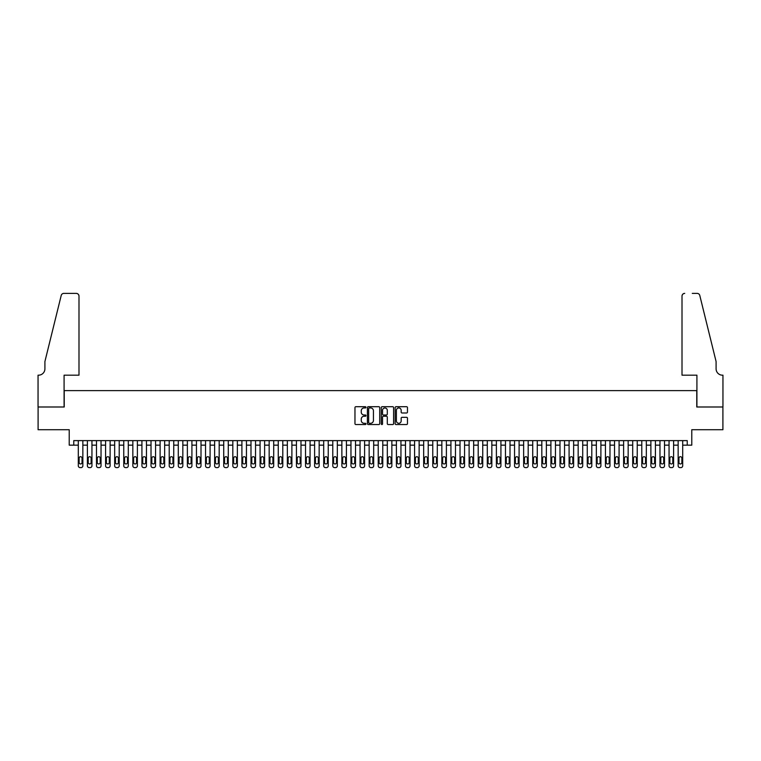 <?xml version="1.0" encoding="UTF-8"?>
<svg xmlns="http://www.w3.org/2000/svg" width="761" height="761" viewBox="0 0 761 761"><rect width="100%" height="100%" fill="white"/><g stroke="black" fill="none" stroke-linecap="round" stroke-linejoin="round"><path stroke-width="1.14" d="M365.955 407.335A0.628 0.628 0 0 0 365.337 406.707L355.853 406.707A0.894 0.894 0 0 0 354.968 407.601L354.968 423.658A0.894 0.894 0 0 0 355.853 424.543L365.337 424.543A0.628 0.628 0 0 0 365.955 423.925A0.628 0.628 0 0 0 365.337 423.297L364.11 423.297A2.854 2.854 0 0 1 361.256 420.443L361.256 419.102A2.854 2.854 0 0 1 364.11 416.248L365.337 416.248A0.628 0.628 0 0 0 365.955 415.63A0.628 0.628 0 0 0 365.337 415.002L364.11 415.002A2.854 2.854 0 0 1 361.256 412.148L361.256 410.807A2.854 2.854 0 0 1 364.11 407.953L365.337 407.953A0.628 0.628 0 0 0 365.955 407.335M406.574 412.995A0.894 0.894 0 0 0 407.468 412.101L407.468 407.601A0.894 0.894 0 0 0 406.574 406.707L396.043 406.707A0.894 0.894 0 0 0 395.149 407.601L395.149 423.658A0.894 0.894 0 0 0 396.043 424.543L406.574 424.543A0.894 0.894 0 0 0 407.468 423.658L407.468 418.217A0.894 0.894 0 0 0 406.574 417.323L402.065 417.323A0.894 0.894 0 0 0 401.171 418.217L401.171 420.909A2.388 2.388 0 0 1 398.783 423.297A2.388 2.388 0 0 1 396.405 420.909L396.405 410.341A2.388 2.388 0 0 1 398.783 407.953A2.388 2.388 0 0 1 401.171 410.341L401.171 412.101A0.894 0.894 0 0 0 402.065 412.995L406.574 412.995M687.231 445.166L691.778 445.166L691.778 429.718L722.902 429.718L722.902 406.992L696.772 406.992L696.772 390.631L64.228 390.631L64.228 406.992L38.098 406.992L38.098 429.718L69.222 429.718L69.222 445.166L78.307 445.166L78.307 465.799A1.817 1.817 0 0 0 80.133 467.615L81.037 467.615A1.817 1.817 0 0 0 82.854 465.799L82.854 445.166L87.401 445.166L87.401 465.799A1.817 1.817 0 0 0 89.218 467.615L90.131 467.615A1.817 1.817 0 0 0 91.948 465.799L91.948 445.166L96.485 445.166L96.485 465.799A1.817 1.817 0 0 0 98.302 467.615L99.215 467.615A1.817 1.817 0 0 0 101.032 465.799L101.032 445.166L105.579 445.166L105.579 465.799A1.817 1.817 0 0 0 107.396 467.615L108.3 467.615A1.817 1.817 0 0 0 110.117 465.799L110.117 445.166L114.664 445.166L114.664 465.799A1.817 1.817 0 0 0 116.481 467.615L117.394 467.615A1.817 1.817 0 0 0 119.211 465.799L119.211 445.166L123.758 445.166L123.758 465.799A1.817 1.817 0 0 0 125.575 467.615L126.478 467.615A1.817 1.817 0 0 0 128.295 465.799L128.295 445.166L132.842 445.166L132.842 465.799A1.817 1.817 0 0 0 134.659 467.615L135.572 467.615A1.817 1.817 0 0 0 137.389 465.799L137.389 445.166L141.927 445.166L141.927 465.799A1.817 1.817 0 0 0 143.743 467.615L144.657 467.615A1.817 1.817 0 0 0 146.473 465.799L146.473 445.166L151.02 445.166L151.02 465.799A1.817 1.817 0 0 0 152.837 467.615L153.741 467.615A1.817 1.817 0 0 0 155.567 465.799L155.567 445.166L160.105 445.166L160.105 465.799A1.817 1.817 0 0 0 161.922 467.615L162.835 467.615A1.817 1.817 0 0 0 164.652 465.799L164.652 445.166L169.199 445.166L169.199 465.799A1.817 1.817 0 0 0 171.016 467.615L171.919 467.615A1.817 1.817 0 0 0 173.736 465.799L173.736 445.166L178.283 445.166L178.283 465.799A1.817 1.817 0 0 0 180.1 467.615L181.013 467.615A1.817 1.817 0 0 0 182.83 465.799L182.83 445.166L187.368 445.166L187.368 465.799A1.817 1.817 0 0 0 189.194 467.615L190.098 467.615A1.817 1.817 0 0 0 191.915 465.799L191.915 445.166L196.462 445.166L196.462 465.799A1.817 1.817 0 0 0 198.279 467.615L199.182 467.615A1.817 1.817 0 0 0 201.009 465.799L201.009 445.166L205.546 445.166L205.546 465.799A1.817 1.817 0 0 0 207.363 467.615L208.276 467.615A1.817 1.817 0 0 0 210.093 465.799L210.093 445.166L214.64 445.166L214.64 465.799A1.817 1.817 0 0 0 216.457 467.615L217.361 467.615A1.817 1.817 0 0 0 219.178 465.799L219.178 445.166L223.724 445.166L223.724 465.799A1.817 1.817 0 0 0 225.541 467.615L226.455 467.615A1.817 1.817 0 0 0 228.271 465.799L228.271 445.166L232.818 445.166L232.818 465.799A1.817 1.817 0 0 0 234.635 467.615L235.539 467.615A1.817 1.817 0 0 0 237.356 465.799L237.356 445.166L241.903 445.166L241.903 465.799A1.817 1.817 0 0 0 243.72 467.615L244.633 467.615A1.817 1.817 0 0 0 246.45 465.799L246.45 445.166L250.987 445.166L250.987 465.799A1.817 1.817 0 0 0 252.804 467.615L253.717 467.615A1.817 1.817 0 0 0 255.534 465.799L255.534 445.166L260.081 445.166L260.081 465.799A1.817 1.817 0 0 0 261.898 467.615L262.802 467.615A1.817 1.817 0 0 0 264.619 465.799L264.619 445.166L269.166 445.166L269.166 465.799A1.817 1.817 0 0 0 270.983 467.615L271.896 467.615A1.817 1.817 0 0 0 273.713 465.799L273.713 445.166L278.26 445.166L278.26 465.799A1.817 1.817 0 0 0 280.077 467.615L280.98 467.615A1.817 1.817 0 0 0 282.797 465.799L282.797 445.166L287.344 445.166L287.344 465.799A1.817 1.817 0 0 0 289.161 467.615L290.074 467.615A1.817 1.817 0 0 0 291.891 465.799L291.891 445.166L296.429 445.166L296.429 465.799A1.817 1.817 0 0 0 298.255 467.615L299.159 467.615A1.817 1.817 0 0 0 300.976 465.799L300.976 445.166L305.522 445.166L305.522 465.799A1.817 1.817 0 0 0 307.339 467.615L308.243 467.615A1.817 1.817 0 0 0 310.069 465.799L310.069 445.166L314.607 445.166L314.607 465.799A1.817 1.817 0 0 0 316.424 467.615L317.337 467.615A1.817 1.817 0 0 0 319.154 465.799L319.154 445.166L323.701 445.166L323.701 465.799A1.817 1.817 0 0 0 325.518 467.615L326.421 467.615A1.817 1.817 0 0 0 328.238 465.799L328.238 445.166L332.785 445.166L332.785 465.799A1.817 1.817 0 0 0 334.602 467.615L335.515 467.615A1.817 1.817 0 0 0 337.332 465.799L337.332 445.166L341.87 445.166L341.87 465.799A1.817 1.817 0 0 0 343.696 467.615L344.6 467.615A1.817 1.817 0 0 0 346.417 465.799L346.417 445.166L350.964 445.166L350.964 465.799A1.817 1.817 0 0 0 352.781 467.615L353.694 467.615A1.817 1.817 0 0 0 355.511 465.799L355.511 445.166L360.048 445.166L360.048 465.799A1.817 1.817 0 0 0 361.865 467.615L362.778 467.615A1.817 1.817 0 0 0 364.595 465.799L364.595 445.166L369.142 445.166L369.142 465.799A1.817 1.817 0 0 0 370.959 467.615L371.863 467.615A1.817 1.817 0 0 0 373.68 465.799L373.68 445.166L378.227 445.166L378.227 465.799A1.817 1.817 0 0 0 380.043 467.615L380.957 467.615A1.817 1.817 0 0 0 382.773 465.799L382.773 445.166L387.32 445.166L387.32 465.799A1.817 1.817 0 0 0 389.137 467.615L390.041 467.615A1.817 1.817 0 0 0 391.858 465.799L391.858 445.166L396.405 445.166L396.405 465.799A1.817 1.817 0 0 0 398.222 467.615L399.135 467.615A1.817 1.817 0 0 0 400.952 465.799L400.952 445.166L405.489 445.166L405.489 465.799A1.817 1.817 0 0 0 407.306 467.615L408.219 467.615A1.817 1.817 0 0 0 410.036 465.799L410.036 445.166L414.583 445.166L414.583 465.799A1.817 1.817 0 0 0 416.4 467.615L417.304 467.615A1.817 1.817 0 0 0 419.13 465.799L419.13 445.166L423.668 445.166L423.668 465.799A1.817 1.817 0 0 0 425.485 467.615L426.398 467.615A1.817 1.817 0 0 0 428.215 465.799L428.215 445.166L432.762 445.166L432.762 465.799A1.817 1.817 0 0 0 434.579 467.615L435.482 467.615A1.817 1.817 0 0 0 437.299 465.799L437.299 445.166L441.846 445.166L441.846 465.799A1.817 1.817 0 0 0 443.663 467.615L444.576 467.615A1.817 1.817 0 0 0 446.393 465.799L446.393 445.166L450.931 445.166L450.931 465.799A1.817 1.817 0 0 0 452.757 467.615L453.661 467.615A1.817 1.817 0 0 0 455.478 465.799L455.478 445.166L460.025 445.166L460.025 465.799A1.817 1.817 0 0 0 461.841 467.615L462.745 467.615A1.817 1.817 0 0 0 464.571 465.799L464.571 445.166L469.109 445.166L469.109 465.799A1.817 1.817 0 0 0 470.926 467.615L471.839 467.615A1.817 1.817 0 0 0 473.656 465.799L473.656 445.166L478.203 445.166L478.203 465.799A1.817 1.817 0 0 0 480.02 467.615L480.923 467.615A1.817 1.817 0 0 0 482.74 465.799L482.74 445.166L487.287 445.166L487.287 465.799A1.817 1.817 0 0 0 489.104 467.615L490.017 467.615A1.817 1.817 0 0 0 491.834 465.799L491.834 445.166L496.381 445.166L496.381 465.799A1.817 1.817 0 0 0 498.198 467.615L499.102 467.615A1.817 1.817 0 0 0 500.919 465.799L500.919 445.166L505.466 445.166L505.466 465.799A1.817 1.817 0 0 0 507.283 467.615L508.196 467.615A1.817 1.817 0 0 0 510.013 465.799L510.013 445.166L514.55 445.166L514.55 465.799A1.817 1.817 0 0 0 516.367 467.615L517.28 467.615A1.817 1.817 0 0 0 519.097 465.799L519.097 445.166L523.644 445.166L523.644 465.799A1.817 1.817 0 0 0 525.461 467.615L526.365 467.615A1.817 1.817 0 0 0 528.182 465.799L528.182 445.166L532.729 445.166L532.729 465.799A1.817 1.817 0 0 0 534.545 467.615L535.459 467.615A1.817 1.817 0 0 0 537.276 465.799L537.276 445.166L541.822 445.166L541.822 465.799A1.817 1.817 0 0 0 543.639 467.615L544.543 467.615A1.817 1.817 0 0 0 546.36 465.799L546.36 445.166L550.907 445.166L550.907 465.799A1.817 1.817 0 0 0 552.724 467.615L553.637 467.615A1.817 1.817 0 0 0 555.454 465.799L555.454 445.166L559.991 445.166L559.991 465.799A1.817 1.817 0 0 0 561.818 467.615L562.721 467.615A1.817 1.817 0 0 0 564.538 465.799L564.538 445.166L569.085 445.166L569.085 465.799A1.817 1.817 0 0 0 570.902 467.615L571.806 467.615A1.817 1.817 0 0 0 573.632 465.799L573.632 445.166L578.17 445.166L578.17 465.799A1.817 1.817 0 0 0 579.987 467.615L580.9 467.615A1.817 1.817 0 0 0 582.717 465.799L582.717 445.166L587.264 445.166L587.264 465.799A1.817 1.817 0 0 0 589.081 467.615L589.984 467.615A1.817 1.817 0 0 0 591.801 465.799L591.801 445.166L596.348 445.166L596.348 465.799A1.817 1.817 0 0 0 598.165 467.615L599.078 467.615A1.817 1.817 0 0 0 600.895 465.799L600.895 445.166L605.433 445.166L605.433 465.799A1.817 1.817 0 0 0 607.259 467.615L608.163 467.615A1.817 1.817 0 0 0 609.98 465.799L609.98 445.166L614.527 445.166L614.527 465.799A1.817 1.817 0 0 0 616.343 467.615L617.257 467.615A1.817 1.817 0 0 0 619.073 465.799L619.073 445.166L623.611 445.166L623.611 465.799A1.817 1.817 0 0 0 625.428 467.615L626.341 467.615A1.817 1.817 0 0 0 628.158 465.799L628.158 445.166L632.705 445.166L632.705 465.799A1.817 1.817 0 0 0 634.522 467.615L635.425 467.615A1.817 1.817 0 0 0 637.242 465.799L637.242 445.166L641.789 445.166L641.789 465.799A1.817 1.817 0 0 0 643.606 467.615L644.519 467.615A1.817 1.817 0 0 0 646.336 465.799L646.336 445.166L650.883 445.166L650.883 465.799A1.817 1.817 0 0 0 652.7 467.615L653.604 467.615A1.817 1.817 0 0 0 655.421 465.799L655.421 445.166L659.968 445.166L659.968 465.799A1.817 1.817 0 0 0 661.785 467.615L662.698 467.615A1.817 1.817 0 0 0 664.515 465.799L664.515 445.166L669.052 445.166L669.052 465.799A1.817 1.817 0 0 0 670.869 467.615L671.782 467.615A1.817 1.817 0 0 0 673.599 465.799L673.599 445.166L678.146 445.166L678.146 465.799A1.817 1.817 0 0 0 679.963 467.615L680.867 467.615A1.817 1.817 0 0 0 682.693 465.799L682.693 445.166L687.231 445.166L687.231 440.619L73.769 440.619L73.769 445.166M379.72 407.601A0.894 0.894 0 0 0 378.826 406.707L368.305 406.707A0.894 0.894 0 0 0 367.411 407.601L367.411 423.658A0.894 0.894 0 0 0 368.305 424.543L378.826 424.543A0.894 0.894 0 0 0 379.72 423.658L379.72 407.601M382.174 406.707L392.695 406.707A0.894 0.894 0 0 1 393.589 407.601L393.589 423.658A0.894 0.894 0 0 1 392.695 424.543L388.196 424.543A0.894 0.894 0 0 1 387.301 423.658L387.301 417.142A0.894 0.894 0 0 0 386.407 416.248L383.42 416.248A0.894 0.894 0 0 0 382.526 417.142L382.526 423.925A0.628 0.628 0 0 1 381.908 424.543A0.628 0.628 0 0 1 381.28 423.925L381.28 407.601A0.894 0.894 0 0 1 382.174 406.707M369.285 407.953A0.628 0.628 0 0 0 368.657 408.581L368.657 422.678A0.628 0.628 0 0 0 369.285 423.297L370.578 423.297A2.854 2.854 0 0 0 373.432 420.443L373.432 410.807A2.854 2.854 0 0 0 370.578 407.953L369.285 407.953M387.301 410.388A2.388 2.388 0 0 0 384.914 408.001A2.388 2.388 0 0 0 382.526 410.388L382.526 414.108A0.894 0.894 0 0 0 383.42 415.002L386.407 415.002A0.894 0.894 0 0 0 387.301 414.108L387.301 410.388M82.854 440.619L82.854 465.799M78.307 440.619L78.307 465.799M82.036 462.526A1.455 1.455 0 0 1 80.58 463.972A1.455 1.455 0 0 1 79.125 462.526L79.125 458.16A1.455 1.455 0 0 1 80.58 456.705A1.455 1.455 0 0 1 82.036 458.16L82.036 462.526M80.133 467.615L81.037 467.615M78.992 375.183L78.992 296.115A2.73 2.73 0 0 0 76.271 293.385L63.857 293.385A2.73 2.73 0 0 0 61.213 295.458L44.909 361.551L44.909 368.819A6.364 6.364 0 0 1 38.554 375.183L38.05 375.183L38.05 406.992L64.086 406.992L64.086 375.183L78.992 375.183L78.992 296.115C78.821 294.469 77.907 293.565 76.271 293.385L68.728 293.385M61.213 295.458C61.907 293.965 61.907 293.965 61.213 295.458C61.907 293.965 61.907 293.965 61.213 295.458M44.909 368.819A6.364 6.364 0 0 1 38.554 375.183M682.008 375.183L682.008 296.115L682.008 375.183L696.914 375.183L696.914 406.992L722.95 406.992L722.95 375.183L722.446 375.183A6.364 6.364 0 0 1 716.091 368.819A6.364 6.364 0 0 0 722.446 375.183M711.088 341.289L699.787 295.458L716.091 361.551L716.091 368.819M692.272 293.385L697.143 293.385A2.73 2.73 0 0 1 699.787 295.458C699.093 293.965 699.093 293.965 699.787 295.458C699.093 293.965 699.093 293.965 699.787 295.458M684.729 293.385A2.73 2.73 0 0 0 682.008 296.115C682.179 294.469 683.093 293.565 684.729 293.385M91.948 440.619L91.948 465.799M87.401 440.619L87.401 465.799M91.13 462.526A1.455 1.455 0 0 1 89.674 463.972A1.455 1.455 0 0 1 88.219 462.526L88.219 458.16A1.455 1.455 0 0 1 89.674 456.705A1.455 1.455 0 0 1 91.13 458.16L91.13 462.526M89.218 467.615L90.131 467.615M101.032 440.619L101.032 465.799M96.485 440.619L96.485 465.799M100.214 462.526A1.455 1.455 0 0 1 98.759 463.972A1.455 1.455 0 0 1 97.303 462.526L97.303 458.16A1.455 1.455 0 0 1 98.759 456.705A1.455 1.455 0 0 1 100.214 458.16L100.214 462.526M98.302 467.615L99.215 467.615M110.117 440.619L110.117 465.799M105.579 440.619L105.579 465.799M109.299 462.526A1.455 1.455 0 0 1 107.853 463.972A1.455 1.455 0 0 1 106.397 462.526L106.397 458.16A1.455 1.455 0 0 1 107.853 456.705A1.455 1.455 0 0 1 109.299 458.16L109.299 462.526M107.396 467.615L108.3 467.615M119.211 440.619L119.211 465.799M114.664 440.619L114.664 465.799M118.393 462.526A1.455 1.455 0 0 1 116.937 463.972A1.455 1.455 0 0 1 115.482 462.526L115.482 458.16A1.455 1.455 0 0 1 116.937 456.705A1.455 1.455 0 0 1 118.393 458.16L118.393 462.526M116.481 467.615L117.394 467.615M128.295 440.619L128.295 465.799M123.758 440.619L123.758 465.799M127.477 462.526A1.455 1.455 0 0 1 126.022 463.972A1.455 1.455 0 0 1 124.576 462.526L124.576 458.16A1.455 1.455 0 0 1 126.022 456.705A1.455 1.455 0 0 1 127.477 458.16L127.477 462.526M125.575 467.615L126.478 467.615M137.389 440.619L137.389 465.799M132.842 440.619L132.842 465.799M136.571 462.526A1.455 1.455 0 0 1 135.116 463.972A1.455 1.455 0 0 1 133.66 462.526L133.66 458.16A1.455 1.455 0 0 1 135.116 456.705A1.455 1.455 0 0 1 136.571 458.16L136.571 462.526M134.659 467.615L135.572 467.615M146.473 440.619L146.473 465.799M141.927 440.619L141.927 465.799M145.655 462.526A1.455 1.455 0 0 1 144.2 463.972A1.455 1.455 0 0 1 142.745 462.526L142.745 458.16A1.455 1.455 0 0 1 144.2 456.705A1.455 1.455 0 0 1 145.655 458.16L145.655 462.526M143.743 467.615L144.657 467.615M155.567 440.619L155.567 465.799M151.02 440.619L151.02 465.799M154.749 462.526A1.455 1.455 0 0 1 153.294 463.972A1.455 1.455 0 0 1 151.839 462.526L151.839 458.16A1.455 1.455 0 0 1 153.294 456.705A1.455 1.455 0 0 1 154.749 458.16L154.749 462.526M152.837 467.615L153.741 467.615M164.652 440.619L164.652 465.799M160.105 440.619L160.105 465.799M163.834 462.526A1.455 1.455 0 0 1 162.378 463.972A1.455 1.455 0 0 1 160.923 462.526L160.923 458.16A1.455 1.455 0 0 1 162.378 456.705A1.455 1.455 0 0 1 163.834 458.16L163.834 462.526M161.922 467.615L162.835 467.615M173.736 440.619L173.736 465.799M169.199 440.619L169.199 465.799M172.918 462.526A1.455 1.455 0 0 1 171.463 463.972A1.455 1.455 0 0 1 170.017 462.526L170.017 458.16A1.455 1.455 0 0 1 171.463 456.705A1.455 1.455 0 0 1 172.918 458.16L172.918 462.526M171.016 467.615L171.919 467.615M182.83 440.619L182.83 465.799M178.283 440.619L178.283 465.799M182.012 462.526A1.455 1.455 0 0 1 180.557 463.972A1.455 1.455 0 0 1 179.101 462.526L179.101 458.16A1.455 1.455 0 0 1 180.557 456.705A1.455 1.455 0 0 1 182.012 458.16L182.012 462.526M180.1 467.615L181.013 467.615M191.915 440.619L191.915 465.799M187.368 440.619L187.368 465.799M191.097 462.526A1.455 1.455 0 0 1 189.641 463.972A1.455 1.455 0 0 1 188.186 462.526L188.186 458.16A1.455 1.455 0 0 1 189.641 456.705A1.455 1.455 0 0 1 191.097 458.16L191.097 462.526M189.194 467.615L190.098 467.615M201.009 440.619L201.009 465.799M196.462 440.619L196.462 465.799M200.191 462.526A1.455 1.455 0 0 1 198.735 463.972A1.455 1.455 0 0 1 197.28 462.526L197.28 458.16A1.455 1.455 0 0 1 198.735 456.705A1.455 1.455 0 0 1 200.191 458.16L200.191 462.526M198.279 467.615L199.182 467.615M210.093 440.619L210.093 465.799M205.546 440.619L205.546 465.799M209.275 462.526A1.455 1.455 0 0 1 207.82 463.972A1.455 1.455 0 0 1 206.364 462.526L206.364 458.16A1.455 1.455 0 0 1 207.82 456.705A1.455 1.455 0 0 1 209.275 458.16L209.275 462.526M207.363 467.615L208.276 467.615M219.178 440.619L219.178 465.799M214.64 440.619L214.64 465.799M218.359 462.526A1.455 1.455 0 0 1 216.914 463.972A1.455 1.455 0 0 1 215.458 462.526L215.458 458.16A1.455 1.455 0 0 1 216.914 456.705A1.455 1.455 0 0 1 218.359 458.16L218.359 462.526M216.457 467.615L217.361 467.615M228.271 440.619L228.271 465.799M223.724 440.619L223.724 465.799M227.453 462.526A1.455 1.455 0 0 1 225.998 463.972A1.455 1.455 0 0 1 224.543 462.526L224.543 458.16A1.455 1.455 0 0 1 225.998 456.705A1.455 1.455 0 0 1 227.453 458.16L227.453 462.526M225.541 467.615L226.455 467.615M237.356 440.619L237.356 465.799M232.818 440.619L232.818 465.799M236.538 462.526A1.455 1.455 0 0 1 235.082 463.972A1.455 1.455 0 0 1 233.637 462.526L233.637 458.16A1.455 1.455 0 0 1 235.082 456.705A1.455 1.455 0 0 1 236.538 458.16L236.538 462.526M234.635 467.615L235.539 467.615M246.45 440.619L246.45 465.799M241.903 440.619L241.903 465.799M245.632 462.526A1.455 1.455 0 0 1 244.176 463.972A1.455 1.455 0 0 1 242.721 462.526L242.721 458.16A1.455 1.455 0 0 1 244.176 456.705A1.455 1.455 0 0 1 245.632 458.16L245.632 462.526M243.72 467.615L244.633 467.615M255.534 440.619L255.534 465.799M250.987 440.619L250.987 465.799M254.716 462.526A1.455 1.455 0 0 1 253.261 463.972A1.455 1.455 0 0 1 251.805 462.526L251.805 458.16A1.455 1.455 0 0 1 253.261 456.705A1.455 1.455 0 0 1 254.716 458.16L254.716 462.526M252.804 467.615L253.717 467.615M264.619 440.619L264.619 465.799M260.081 440.619L260.081 465.799M263.801 462.526A1.455 1.455 0 0 1 262.355 463.972A1.455 1.455 0 0 1 260.899 462.526L260.899 458.16A1.455 1.455 0 0 1 262.355 456.705A1.455 1.455 0 0 1 263.801 458.16L263.801 462.526M261.898 467.615L262.802 467.615M273.713 440.619L273.713 465.799M269.166 440.619L269.166 465.799M272.895 462.526A1.455 1.455 0 0 1 271.439 463.972A1.455 1.455 0 0 1 269.984 462.526L269.984 458.16A1.455 1.455 0 0 1 271.439 456.705A1.455 1.455 0 0 1 272.895 458.16L272.895 462.526M270.983 467.615L271.896 467.615M282.797 440.619L282.797 465.799M278.26 440.619L278.26 465.799M281.979 462.526A1.455 1.455 0 0 1 280.524 463.972A1.455 1.455 0 0 1 279.078 462.526L279.078 458.16A1.455 1.455 0 0 1 280.524 456.705A1.455 1.455 0 0 1 281.979 458.16L281.979 462.526M280.077 467.615L280.98 467.615M291.891 440.619L291.891 465.799M287.344 440.619L287.344 465.799M291.073 462.526A1.455 1.455 0 0 1 289.618 463.972A1.455 1.455 0 0 1 288.162 462.526L288.162 458.16A1.455 1.455 0 0 1 289.618 456.705A1.455 1.455 0 0 1 291.073 458.16L291.073 462.526M289.161 467.615L290.074 467.615M300.976 440.619L300.976 465.799M296.429 440.619L296.429 465.799M300.157 462.526A1.455 1.455 0 0 1 298.702 463.972A1.455 1.455 0 0 1 297.247 462.526L297.247 458.16A1.455 1.455 0 0 1 298.702 456.705A1.455 1.455 0 0 1 300.157 458.16L300.157 462.526M298.255 467.615L299.159 467.615M310.069 440.619L310.069 465.799M305.522 440.619L305.522 465.799M309.251 462.526A1.455 1.455 0 0 1 307.796 463.972A1.455 1.455 0 0 1 306.341 462.526L306.341 458.16A1.455 1.455 0 0 1 307.796 456.705A1.455 1.455 0 0 1 309.251 458.16L309.251 462.526M307.339 467.615L308.243 467.615M319.154 440.619L319.154 465.799M314.607 440.619L314.607 465.799M318.336 462.526A1.455 1.455 0 0 1 316.88 463.972A1.455 1.455 0 0 1 315.425 462.526L315.425 458.16A1.455 1.455 0 0 1 316.88 456.705A1.455 1.455 0 0 1 318.336 458.16L318.336 462.526M316.424 467.615L317.337 467.615M328.238 440.619L328.238 465.799M323.701 440.619L323.701 465.799M327.42 462.526A1.455 1.455 0 0 1 325.974 463.972A1.455 1.455 0 0 1 324.519 462.526L324.519 458.16A1.455 1.455 0 0 1 325.974 456.705A1.455 1.455 0 0 1 327.42 458.16L327.42 462.526M325.518 467.615L326.421 467.615M337.332 440.619L337.332 465.799M332.785 440.619L332.785 465.799M336.514 462.526A1.455 1.455 0 0 1 335.059 463.972A1.455 1.455 0 0 1 333.603 462.526L333.603 458.16A1.455 1.455 0 0 1 335.059 456.705A1.455 1.455 0 0 1 336.514 458.16L336.514 462.526M334.602 467.615L335.515 467.615M346.417 440.619L346.417 465.799M341.87 440.619L341.87 465.799M345.599 462.526A1.455 1.455 0 0 1 344.143 463.972A1.455 1.455 0 0 1 342.688 462.526L342.688 458.16A1.455 1.455 0 0 1 344.143 456.705A1.455 1.455 0 0 1 345.599 458.16L345.599 462.526M343.696 467.615L344.6 467.615M355.511 440.619L355.511 465.799M350.964 440.619L350.964 465.799M354.693 462.526A1.455 1.455 0 0 1 353.237 463.972A1.455 1.455 0 0 1 351.782 462.526L351.782 458.16A1.455 1.455 0 0 1 353.237 456.705A1.455 1.455 0 0 1 354.693 458.16L354.693 462.526M352.781 467.615L353.694 467.615M364.595 440.619L364.595 465.799M360.048 440.619L360.048 465.799M363.777 462.526A1.455 1.455 0 0 1 362.322 463.972A1.455 1.455 0 0 1 360.866 462.526L360.866 458.16A1.455 1.455 0 0 1 362.322 456.705A1.455 1.455 0 0 1 363.777 458.16L363.777 462.526M361.865 467.615L362.778 467.615M373.68 440.619L373.68 465.799M369.142 440.619L369.142 465.799M372.861 462.526A1.455 1.455 0 0 1 371.416 463.972A1.455 1.455 0 0 1 369.96 462.526L369.96 458.16A1.455 1.455 0 0 1 371.416 456.705A1.455 1.455 0 0 1 372.861 458.16L372.861 462.526M370.959 467.615L371.863 467.615M382.773 440.619L382.773 465.799M378.227 440.619L378.227 465.799M381.955 462.526A1.455 1.455 0 0 1 380.5 463.972A1.455 1.455 0 0 1 379.045 462.526L379.045 458.16A1.455 1.455 0 0 1 380.5 456.705A1.455 1.455 0 0 1 381.955 458.16L381.955 462.526M380.043 467.615L380.957 467.615M391.858 440.619L391.858 465.799M387.32 440.619L387.32 465.799M391.04 462.526A1.455 1.455 0 0 1 389.584 463.972A1.455 1.455 0 0 1 388.139 462.526L388.139 458.16A1.455 1.455 0 0 1 389.584 456.705A1.455 1.455 0 0 1 391.04 458.16L391.04 462.526M389.137 467.615L390.041 467.615M400.952 440.619L400.952 465.799M396.405 440.619L396.405 465.799M400.134 462.526A1.455 1.455 0 0 1 398.678 463.972A1.455 1.455 0 0 1 397.223 462.526L397.223 458.16A1.455 1.455 0 0 1 398.678 456.705A1.455 1.455 0 0 1 400.134 458.16L400.134 462.526M398.222 467.615L399.135 467.615M410.036 440.619L410.036 465.799M405.489 440.619L405.489 465.799M409.218 462.526A1.455 1.455 0 0 1 407.763 463.972A1.455 1.455 0 0 1 406.307 462.526L406.307 458.16A1.455 1.455 0 0 1 407.763 456.705A1.455 1.455 0 0 1 409.218 458.16L409.218 462.526M407.306 467.615L408.219 467.615M419.13 440.619L419.13 465.799M414.583 440.619L414.583 465.799M418.312 462.526A1.455 1.455 0 0 1 416.857 463.972A1.455 1.455 0 0 1 415.401 462.526L415.401 458.16A1.455 1.455 0 0 1 416.857 456.705A1.455 1.455 0 0 1 418.312 458.16L418.312 462.526M416.4 467.615L417.304 467.615M428.215 440.619L428.215 465.799M423.668 440.619L423.668 465.799M427.397 462.526A1.455 1.455 0 0 1 425.941 463.972A1.455 1.455 0 0 1 424.486 462.526L424.486 458.16A1.455 1.455 0 0 1 425.941 456.705A1.455 1.455 0 0 1 427.397 458.16L427.397 462.526M425.485 467.615L426.398 467.615M437.299 440.619L437.299 465.799M432.762 440.619L432.762 465.799M436.481 462.526A1.455 1.455 0 0 1 435.026 463.972A1.455 1.455 0 0 1 433.58 462.526L433.58 458.16A1.455 1.455 0 0 1 435.026 456.705A1.455 1.455 0 0 1 436.481 458.16L436.481 462.526M434.579 467.615L435.482 467.615M446.393 440.619L446.393 465.799M441.846 440.619L441.846 465.799M445.575 462.526A1.455 1.455 0 0 1 444.12 463.972A1.455 1.455 0 0 1 442.664 462.526L442.664 458.16A1.455 1.455 0 0 1 444.12 456.705A1.455 1.455 0 0 1 445.575 458.16L445.575 462.526M443.663 467.615L444.576 467.615M455.478 440.619L455.478 465.799M450.931 440.619L450.931 465.799M454.659 462.526A1.455 1.455 0 0 1 453.204 463.972A1.455 1.455 0 0 1 451.749 462.526L451.749 458.16A1.455 1.455 0 0 1 453.204 456.705A1.455 1.455 0 0 1 454.659 458.16L454.659 462.526M452.757 467.615L453.661 467.615M464.571 440.619L464.571 465.799M460.025 440.619L460.025 465.799M463.753 462.526A1.455 1.455 0 0 1 462.298 463.972A1.455 1.455 0 0 1 460.843 462.526L460.843 458.16A1.455 1.455 0 0 1 462.298 456.705A1.455 1.455 0 0 1 463.753 458.16L463.753 462.526M461.841 467.615L462.745 467.615M473.656 440.619L473.656 465.799M469.109 440.619L469.109 465.799M472.838 462.526A1.455 1.455 0 0 1 471.382 463.972A1.455 1.455 0 0 1 469.927 462.526L469.927 458.16A1.455 1.455 0 0 1 471.382 456.705A1.455 1.455 0 0 1 472.838 458.16L472.838 462.526M470.926 467.615L471.839 467.615M482.74 440.619L482.74 465.799M478.203 440.619L478.203 465.799M481.922 462.526A1.455 1.455 0 0 1 480.476 463.972A1.455 1.455 0 0 1 479.021 462.526L479.021 458.16A1.455 1.455 0 0 1 480.476 456.705A1.455 1.455 0 0 1 481.922 458.16L481.922 462.526M480.02 467.615L480.923 467.615M491.834 440.619L491.834 465.799M487.287 440.619L487.287 465.799M491.016 462.526A1.455 1.455 0 0 1 489.561 463.972A1.455 1.455 0 0 1 488.105 462.526L488.105 458.16A1.455 1.455 0 0 1 489.561 456.705A1.455 1.455 0 0 1 491.016 458.16L491.016 462.526M489.104 467.615L490.017 467.615M500.919 440.619L500.919 465.799M496.381 440.619L496.381 465.799M500.101 462.526A1.455 1.455 0 0 1 498.645 463.972A1.455 1.455 0 0 1 497.199 462.526L497.199 458.16A1.455 1.455 0 0 1 498.645 456.705A1.455 1.455 0 0 1 500.101 458.16L500.101 462.526M498.198 467.615L499.102 467.615M510.013 440.619L510.013 465.799M505.466 440.619L505.466 465.799M509.195 462.526A1.455 1.455 0 0 1 507.739 463.972A1.455 1.455 0 0 1 506.284 462.526L506.284 458.16A1.455 1.455 0 0 1 507.739 456.705A1.455 1.455 0 0 1 509.195 458.16L509.195 462.526M507.283 467.615L508.196 467.615M519.097 440.619L519.097 465.799M514.55 440.619L514.55 465.799M518.279 462.526A1.455 1.455 0 0 1 516.824 463.972A1.455 1.455 0 0 1 515.368 462.526L515.368 458.16A1.455 1.455 0 0 1 516.824 456.705A1.455 1.455 0 0 1 518.279 458.16L518.279 462.526M516.367 467.615L517.28 467.615M528.182 440.619L528.182 465.799M523.644 440.619L523.644 465.799M527.363 462.526A1.455 1.455 0 0 1 525.918 463.972A1.455 1.455 0 0 1 524.462 462.526L524.462 458.16A1.455 1.455 0 0 1 525.918 456.705A1.455 1.455 0 0 1 527.363 458.16L527.363 462.526M525.461 467.615L526.365 467.615M537.276 440.619L537.276 465.799M532.729 440.619L532.729 465.799M536.457 462.526A1.455 1.455 0 0 1 535.002 463.972A1.455 1.455 0 0 1 533.547 462.526L533.547 458.16A1.455 1.455 0 0 1 535.002 456.705A1.455 1.455 0 0 1 536.457 458.16L536.457 462.526M534.545 467.615L535.459 467.615M546.36 440.619L546.36 465.799M541.822 440.619L541.822 465.799M545.542 462.526A1.455 1.455 0 0 1 544.086 463.972A1.455 1.455 0 0 1 542.641 462.526L542.641 458.16A1.455 1.455 0 0 1 544.086 456.705A1.455 1.455 0 0 1 545.542 458.16L545.542 462.526M543.639 467.615L544.543 467.615M555.454 440.619L555.454 465.799M550.907 440.619L550.907 465.799M554.636 462.526A1.455 1.455 0 0 1 553.18 463.972A1.455 1.455 0 0 1 551.725 462.526L551.725 458.16A1.455 1.455 0 0 1 553.18 456.705A1.455 1.455 0 0 1 554.636 458.16L554.636 462.526M552.724 467.615L553.637 467.615M564.538 440.619L564.538 465.799M559.991 440.619L559.991 465.799M563.72 462.526A1.455 1.455 0 0 1 562.265 463.972A1.455 1.455 0 0 1 560.809 462.526L560.809 458.16A1.455 1.455 0 0 1 562.265 456.705A1.455 1.455 0 0 1 563.72 458.16L563.72 462.526M561.818 467.615L562.721 467.615M573.632 440.619L573.632 465.799M569.085 440.619L569.085 465.799M572.814 462.526A1.455 1.455 0 0 1 571.359 463.972A1.455 1.455 0 0 1 569.903 462.526L569.903 458.16A1.455 1.455 0 0 1 571.359 456.705A1.455 1.455 0 0 1 572.814 458.16L572.814 462.526M570.902 467.615L571.806 467.615M582.717 440.619L582.717 465.799M578.17 440.619L578.17 465.799M581.899 462.526A1.455 1.455 0 0 1 580.443 463.972A1.455 1.455 0 0 1 578.988 462.526L578.988 458.16A1.455 1.455 0 0 1 580.443 456.705A1.455 1.455 0 0 1 581.899 458.16L581.899 462.526M579.987 467.615L580.9 467.615M591.801 440.619L591.801 465.799M587.264 440.619L587.264 465.799M590.983 462.526A1.455 1.455 0 0 1 589.537 463.972A1.455 1.455 0 0 1 588.082 462.526L588.082 458.16A1.455 1.455 0 0 1 589.537 456.705A1.455 1.455 0 0 1 590.983 458.16L590.983 462.526M589.081 467.615L589.984 467.615M600.895 440.619L600.895 465.799M596.348 440.619L596.348 465.799M600.077 462.526A1.455 1.455 0 0 1 598.622 463.972A1.455 1.455 0 0 1 597.166 462.526L597.166 458.16A1.455 1.455 0 0 1 598.622 456.705A1.455 1.455 0 0 1 600.077 458.16L600.077 462.526M598.165 467.615L599.078 467.615M609.98 440.619L609.98 465.799M605.433 440.619L605.433 465.799M609.161 462.526A1.455 1.455 0 0 1 607.706 463.972A1.455 1.455 0 0 1 606.251 462.526L606.251 458.16A1.455 1.455 0 0 1 607.706 456.705A1.455 1.455 0 0 1 609.161 458.16L609.161 462.526M607.259 467.615L608.163 467.615M619.073 440.619L619.073 465.799M614.527 440.619L614.527 465.799M618.255 462.526A1.455 1.455 0 0 1 616.8 463.972A1.455 1.455 0 0 1 615.345 462.526L615.345 458.16A1.455 1.455 0 0 1 616.8 456.705A1.455 1.455 0 0 1 618.255 458.16L618.255 462.526M616.343 467.615L617.257 467.615M628.158 440.619L628.158 465.799M623.611 440.619L623.611 465.799M627.34 462.526A1.455 1.455 0 0 1 625.884 463.972A1.455 1.455 0 0 1 624.429 462.526L624.429 458.16A1.455 1.455 0 0 1 625.884 456.705A1.455 1.455 0 0 1 627.34 458.16L627.34 462.526M625.428 467.615L626.341 467.615M637.242 440.619L637.242 465.799M632.705 440.619L632.705 465.799M636.424 462.526A1.455 1.455 0 0 1 634.978 463.972A1.455 1.455 0 0 1 633.523 462.526L633.523 458.16A1.455 1.455 0 0 1 634.978 456.705A1.455 1.455 0 0 1 636.424 458.16L636.424 462.526M634.522 467.615L635.425 467.615M646.336 440.619L646.336 465.799M641.789 440.619L641.789 465.799M645.518 462.526A1.455 1.455 0 0 1 644.063 463.972A1.455 1.455 0 0 1 642.607 462.526L642.607 458.16A1.455 1.455 0 0 1 644.063 456.705A1.455 1.455 0 0 1 645.518 458.16L645.518 462.526M643.606 467.615L644.519 467.615M655.421 440.619L655.421 465.799M650.883 440.619L650.883 465.799M654.603 462.526A1.455 1.455 0 0 1 653.147 463.972A1.455 1.455 0 0 1 651.701 462.526L651.701 458.16A1.455 1.455 0 0 1 653.147 456.705A1.455 1.455 0 0 1 654.603 458.16L654.603 462.526M652.7 467.615L653.604 467.615M664.515 440.619L664.515 465.799M659.968 440.619L659.968 465.799M663.697 462.526A1.455 1.455 0 0 1 662.241 463.972A1.455 1.455 0 0 1 660.786 462.526L660.786 458.16A1.455 1.455 0 0 1 662.241 456.705A1.455 1.455 0 0 1 663.697 458.16L663.697 462.526M661.785 467.615L662.698 467.615M673.599 440.619L673.599 465.799M669.052 440.619L669.052 465.799M672.781 462.526A1.455 1.455 0 0 1 671.326 463.972A1.455 1.455 0 0 1 669.87 462.526L669.87 458.16A1.455 1.455 0 0 1 671.326 456.705A1.455 1.455 0 0 1 672.781 458.16L672.781 462.526M670.869 467.615L671.782 467.615M682.693 440.619L682.693 465.799M678.146 440.619L678.146 465.799M681.875 462.526A1.455 1.455 0 0 1 680.42 463.972A1.455 1.455 0 0 1 678.964 462.526L678.964 458.16A1.455 1.455 0 0 1 680.42 456.705A1.455 1.455 0 0 1 681.875 458.16L681.875 462.526M679.963 467.615L680.867 467.615"/></g></svg>
